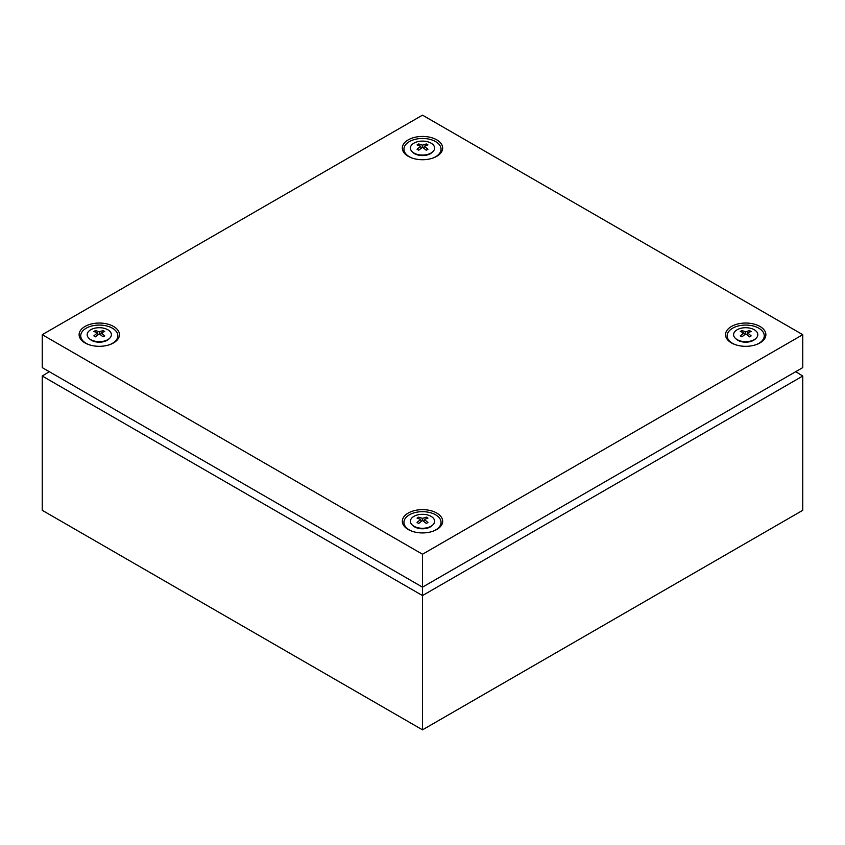 <?xml version="1.0" encoding="UTF-8"?>
<svg xmlns="http://www.w3.org/2000/svg" width="845" height="845" viewBox="0 0 845 845"><rect width="100%" height="100%" fill="white"/><g stroke="black" fill="none" stroke-linecap="round" stroke-linejoin="round"><path stroke-width="1.27" d="M795.715 371.673L802.75 376.036L802.75 510.317L422.5 729.848L42.25 510.317L42.25 376.036L49.285 371.673M42.25 334.683L422.5 554.225L422.5 587.148L802.75 367.617L802.75 334.683L422.5 115.152L42.25 334.683L42.25 367.617L422.5 587.148L422.5 595.567L42.25 376.036M802.75 376.036L422.5 595.567L422.5 729.848M432.756 151.783L431.901 152.575A11.091 6.401 180 0 1 430.348 153.706A11.091 6.401 180 0 1 413.099 152.575L412.244 151.783A12.105 6.982 180 0 1 413.944 143.143A12.105 6.982 180 0 1 430.031 142.615A12.105 6.982 180 0 1 432.756 151.783A12.105 6.982 180 0 1 431.056 153.019A12.105 6.982 180 0 1 412.244 151.783M417.884 144.4L417.071 144.896L420.673 146.217L417.071 149.28L418.697 150.22L422.5 147.273L426.303 150.22L427.929 149.28L424.327 146.217L427.929 144.896L426.303 143.956L422.5 145.16L418.697 143.956L417.884 144.4M412.265 158.11A18.548 10.71 180 0 1 409.381 141.601A18.548 10.71 180 0 1 435.619 141.601A18.548 10.71 180 0 1 435.619 156.748A18.548 10.71 180 0 1 432.735 158.11M426.303 145.467L426.303 143.956M423.852 148.297L424.327 146.217M421.148 148.297L420.673 146.217M418.697 145.467L418.697 143.956M422.5 147.273L422.5 145.16M755.969 338.391L755.113 339.183A11.091 6.401 180 0 1 753.56 340.313A11.091 6.401 180 0 1 736.312 339.183L735.456 338.391A12.105 6.982 180 0 1 737.157 329.74A12.105 6.982 180 0 1 753.244 329.223A12.105 6.982 180 0 1 755.969 338.391A12.105 6.982 180 0 1 754.268 339.627A12.105 6.982 180 0 1 735.456 338.391M741.097 331.008L740.283 331.493L743.885 332.824L740.283 335.887L741.91 336.828L745.712 333.87L749.515 336.828L751.142 335.887L747.54 332.824L751.142 331.493L749.515 330.553L745.712 331.768L741.91 330.553L741.097 331.008M735.477 344.718A18.548 10.71 180 0 1 732.594 328.209A18.548 10.71 180 0 1 758.831 328.209A18.548 10.71 180 0 1 758.831 343.355A18.548 10.71 180 0 1 755.948 344.718M749.515 332.074L749.515 330.553M747.064 334.905L747.54 332.824M744.361 334.905L743.885 332.824M741.91 332.074L741.91 330.553M745.712 333.87L745.712 331.768M432.756 524.998L431.901 525.78A11.091 6.401 180 0 1 430.348 526.91A11.091 6.401 180 0 1 413.099 525.78L412.244 524.998A12.105 6.982 180 0 1 413.944 516.348A12.105 6.982 180 0 1 430.031 515.82A12.105 6.982 180 0 1 432.756 524.998A12.105 6.982 180 0 1 431.056 526.234A12.105 6.982 180 0 1 412.244 524.998M417.884 517.615L417.071 518.101L420.673 519.421L417.071 522.495L418.697 523.435L422.5 520.478L426.303 523.435L427.929 522.495L424.327 519.421L427.929 518.101L426.303 517.161L422.5 518.376L418.697 517.161L417.884 517.615M412.265 531.325A18.548 10.71 180 0 1 409.381 514.816A18.548 10.71 180 0 1 435.619 514.816A18.548 10.71 180 0 1 435.619 529.963A18.548 10.71 180 0 1 432.735 531.325M426.303 518.682L426.303 517.161M423.852 521.502L424.327 519.421M421.148 521.502L420.673 519.421M418.697 518.682L418.697 517.161M422.5 520.478L422.5 518.376M109.544 338.391L108.688 339.183A11.091 6.401 180 0 1 107.135 340.313A11.091 6.401 180 0 1 89.887 339.183L89.031 338.391A12.105 6.982 180 0 1 90.732 329.74A12.105 6.982 180 0 1 106.819 329.223A12.105 6.982 180 0 1 109.544 338.391A12.105 6.982 180 0 1 107.843 339.627A12.105 6.982 180 0 1 89.031 338.391M94.672 331.008L93.858 331.493L97.46 332.824L93.858 335.887L95.485 336.828L99.287 333.87L103.09 336.828L104.717 335.887L101.115 332.824L104.717 331.493L103.09 330.553L99.287 331.768L95.485 330.553L94.672 331.008M89.052 344.718A18.548 10.71 180 0 1 86.169 328.209A18.548 10.71 180 0 1 112.406 328.209A18.548 10.71 180 0 1 112.406 343.355A18.548 10.71 180 0 1 109.523 344.718M103.09 332.074L103.09 330.553M100.639 334.905L101.115 332.824M97.935 334.905L97.46 332.824M95.485 332.074L95.485 330.553M99.287 333.87L99.287 331.768M113.547 326.455A20.164 11.64 0 0 0 85.028 326.455A20.164 11.64 0 0 0 85.028 342.922A20.164 11.64 0 0 0 88.619 344.559A20.164 11.64 0 0 0 109.956 344.559A20.164 11.64 0 0 0 113.547 326.455M436.759 513.052A20.164 11.64 0 0 0 408.241 513.052A20.164 11.64 0 0 0 408.241 529.519A20.164 11.64 0 0 0 411.832 531.167A20.164 11.64 0 0 0 433.168 531.167A20.164 11.64 0 0 0 436.759 513.052M759.972 326.455A20.164 11.64 0 0 0 731.453 326.455A20.164 11.64 0 0 0 731.453 342.922A20.164 11.64 0 0 0 735.044 344.559A20.164 11.64 0 0 0 756.381 344.559A20.164 11.64 0 0 0 759.972 326.455M436.759 139.847A20.164 11.64 0 0 0 408.241 139.847A20.164 11.64 0 0 0 408.241 156.314A20.164 11.64 0 0 0 411.832 157.962A20.164 11.64 0 0 0 433.168 157.962A20.164 11.64 0 0 0 436.759 139.847M422.5 554.225L802.75 334.683"/></g></svg>
